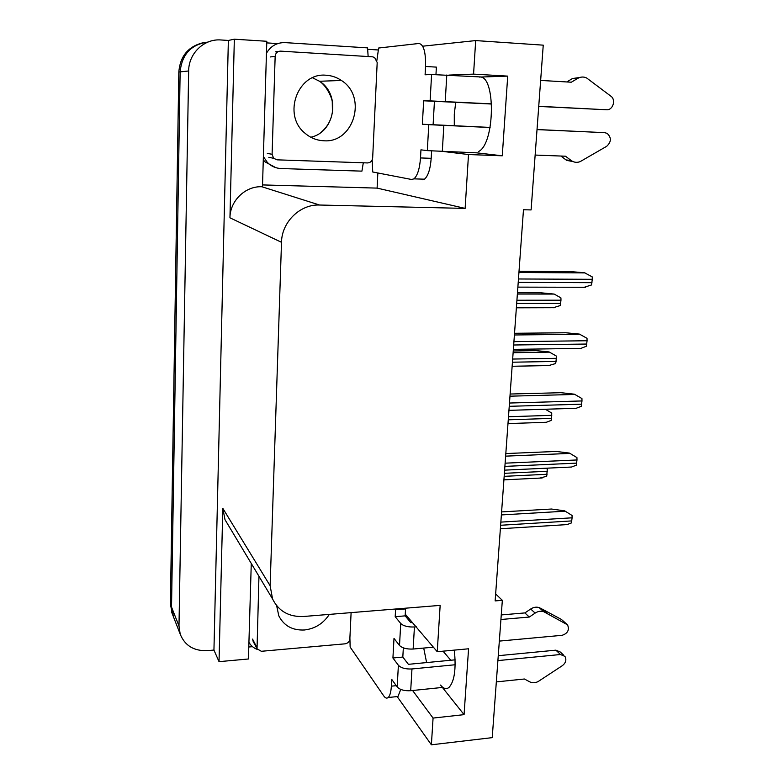 <?xml version="1.0" encoding="UTF-8"?>
<svg xmlns="http://www.w3.org/2000/svg" width="784" height="784" viewBox="0 0 784 784"><rect width="100%" height="100%" fill="white"/><g stroke="black" fill="none" stroke-linecap="round" stroke-linejoin="round"><path stroke-width="1.18" d="M423.713 648.064L426.604 662.578M454.289 125.812L454.289 114.131L455.739 102.194M479.328 77.077C495.792 74.196 495.184 143.198 478.75 151.449M412.6 690.508L433.072 718.075L431.386 744.8L492.225 737.636L502.338 600.328L495.145 600.916L523.477 209.749L531.101 209.926L543.243 45.158L475.682 40.582L422.684 46.197M252.517 646.682L248.783 647.006M377.839 172.97L377.104 188.111L262.532 184.916M266.756 42.885L277.742 43.581M367.431 49.284L378.515 49.99M444.371 151.616L468.509 154.536L465.128 208.397L319.568 205.026C300.086 204.114 281.74 222.009 281.505 242.305L270.127 585.756L222.803 508.316L219.03 661.657L248.43 658.981L251.272 563.471M262.483 186.768L266.805 41.278L234.338 39.2L229.947 217.805C229.996 200.812 245.353 185.916 261.866 186.749L262.483 186.768M222.803 508.316L224.998 519.674L228.35 525.27M228.36 40.445L213.944 650.063L207.29 650.651C193.864 651.132 184.828 645.614 180.183 634.08L178.987 626.014L188.66 70.972C188.591 53.371 204.163 38.504 221.019 39.974L228.36 40.445L234.338 39.2M172.46 614.264L170.383 604.15L178.83 72.02L180.134 71.883C181.868 54.331 191.149 44.394 207.966 42.062C191.149 44.394 181.868 54.331 180.134 71.883L171.529 607.061L180.134 71.883L188.66 70.972M173.607 617.224L171.529 607.061L173.607 617.224M431.386 744.8L397.174 696.584M219.03 661.657L213.944 650.063M450.78 660.255L443.058 651.171M502.338 600.328L495.645 593.968M270.127 585.756L272.577 598.986C278.683 611.236 288.982 617.077 303.457 616.498L440.157 605.385L437.237 651.71L405.259 614.176M465.128 208.397L377.104 188.111M475.682 40.582L473.565 74.117L448.879 75.097M395.616 609.001L395.195 616.694L400.742 623.496L399.507 645.467L393.999 638.401L392.921 657.992L398.39 665.283L397.174 686.931C399.879 689.773 404.387 691.037 410.689 690.704L442.401 687.441L464.069 714.645L468.567 648.789L437.237 651.71M464.069 714.645L433.072 718.075M376.888 60.368L378.633 48.03L418.921 43.473C423.625 44.365 425.839 52.028 425.555 66.473L425.095 74.784L431.592 74.509L430.112 100.881L423.654 100.793L422.36 124.244L428.779 124.666L427.319 150.626L476.721 152.841L502.27 155.8L507.718 76.117L473.565 74.117M502.27 155.8L468.509 154.536M507.718 76.117L481.592 76.999L431.592 74.509M440.51 685.069C443.46 688.705 446.282 689.508 448.958 687.47C454.475 681.423 456.259 668.977 454.308 650.122M178.83 72.02C180.085 56.458 187.964 46.746 202.468 42.875M545.948 468.215L547.291 469.018L546.713 476.241L539.921 478.083M546.027 468.215L547.291 469.018M501.593 511.913L551.524 509.032L564.686 510.854L572.046 515.46L572.095 517.812L571.418 522.928L567.008 524.604L564.392 524.77M564.686 510.854L572.046 515.46M545.35 409.248L551.75 413.06L551.554 418.391L551.162 420.42L546.301 422.292L544.145 422.36M513.246 350.977L536.305 350.634L549.133 351.938L556.297 356.024L556.336 358.317L555.699 363.521L548.535 365.618M517.46 292.755L540.715 292.775L554.161 294.069L560.923 297.871L560.972 300.194L560.315 305.525L553.083 307.798M505.817 453.564L556.189 451.437L569.488 453.103L576.936 457.591L576.985 459.963L576.299 465.206L571.536 467.029L569.008 467.146M510.129 394.029L560.942 392.696L574.388 394.185L581.934 398.556L581.983 400.947L581.277 406.328L576.152 408.297L573.741 408.376M514.529 333.278L565.793 332.769L579.396 334.082L587.02 338.325L587.069 340.746L586.354 346.254L580.856 348.4L578.729 348.508M519.018 271.274L570.742 271.617L584.501 272.754L592.224 276.87L592.273 279.31L591.538 284.955L583.815 287.414M430.112 100.881L491.666 103.88M538.735 106.291L606.551 109.76L538.726 106.438M491.676 104.027L423.654 100.793M434.434 101.342L433.111 124.725L490.108 127.42M422.36 124.244L433.111 124.725M425.555 66.473L436.384 67.12L435.963 74.529M431.612 150.989L431.19 158.319C430.347 169.079 428.113 176.037 424.487 179.183L422.086 179.81M427.319 150.626L420.949 149.842L420.508 157.937C419.685 168.727 417.5 175.704 413.942 178.86L411.59 179.487L372.733 171.99L372.165 159.956M266.452 53.253C270.735 45.982 276.968 42.434 285.131 42.62L367.559 47.883L368.147 56.546M263.375 156.584L267.364 162.425C271.186 166.257 275.743 168.295 281.015 168.54L361.924 171.137L363.296 162.798M263.277 159.818L265.031 161.886L275.899 167.688M535.149 155.065L565.509 156.212L571.154 160.495L566.048 159.926L560.903 156.036M573.084 161.612L566.685 160.367L571.791 160.926C574.407 162.513 577.191 162.749 580.111 161.651L606.659 146.324C611.412 141.914 611.569 137.592 607.12 133.358L604.621 132.643L537.02 129.605M490.088 127.508L428.779 124.666M571.791 160.926L571.154 160.495M566.685 160.367L566.048 159.926M537.03 129.527L604.621 132.643M566.763 81.948L572.457 78.547L577.69 78.41L571.32 82.212L540.646 80.429M572.457 78.547L579.699 77.489M577.69 78.41C580.679 76.724 583.668 76.587 586.648 77.988L610.922 96.216C616.263 99.842 612.833 110.426 606.551 109.76M399.507 645.467C402.241 648.133 406.788 649.319 413.139 649.034L433.434 647.172M499.339 641.096L562.099 635.314C567.753 633.433 569.576 629.944 567.557 624.848L543.655 611.657L539.147 607.59L542.92 609.501L561.403 619.429L566.048 623.554M403.339 647.868L402.819 657.061L408.405 664.322L455.122 659.834M392.921 657.992L402.819 657.061M395.195 616.694L405.161 615.861L410.816 622.643L412.727 622.476M405.593 608.198L405.161 615.861M397.174 686.931L391.735 679.395L391.363 686.167C390.991 692.047 389.932 695.829 388.188 697.515C386.796 698.671 385.316 698.132 383.748 695.908L350.144 647.065L349.899 637.911M257.358 649.466C253.614 648.054 250.802 645.653 248.93 642.272M400.771 689.41L397.968 696.496L395.332 696.77M496.331 681.894L524.427 679.003L529.68 681.825C532.238 683.109 535.011 683.05 537.981 681.649L562.471 665.587C565.872 662.794 566.695 659.726 564.941 656.394L560.472 654.513L497.899 660.598M455.151 664.754L411.972 668.958C405.632 669.262 401.114 668.037 398.39 665.283M498.261 655.698L555.895 650.161L560.472 654.513M563.716 655.238L560.335 652.043L555.895 650.161M416.353 626.798L414.432 626.965C408.052 627.229 403.495 626.073 400.742 623.496M529.288 617.047L524.878 612.921L530.699 609.001L535.149 613.088L529.288 617.047L500.927 619.497M501.27 614.93L524.878 612.921M566.185 623.633L561.403 619.429M530.699 609.001C533.522 607.188 536.334 606.718 539.147 607.59M535.149 613.088C537.991 611.255 540.823 610.785 543.655 611.657M547.448 613.578L542.92 609.501M326.213 75.244C331.71 75.587 336.767 77.332 341.393 80.458C367.667 96.755 353.692 143.472 323.635 140.757C316.677 140.414 310.474 137.906 305.025 133.231C282.103 115.16 297.665 72.138 326.213 75.244M277.075 159.838L273.645 158.309L272.097 154.311L275.155 56.35C275.576 53.018 277.379 51.283 280.554 51.136L372.469 56.811L374.576 57.467L377.192 62.504L372.665 157.898C372.224 161.043 370.509 162.729 367.52 162.935L277.075 159.838M329.339 614.391C323.322 623.535 315.001 628.739 304.359 629.993C292.452 630.512 283.945 625.808 278.82 615.871L276.644 605.679M351.105 612.627L349.85 638.98C349.448 641.694 347.861 643.311 345.087 643.821L261.356 651.288L257.034 648.848L258.955 576.279M178.987 626.014L170.383 604.15M281.505 242.305L229.947 217.805M319.568 205.026L261.866 186.749M504.171 476.349L547.095 474.271M504.386 473.311L547.34 471.272M500.623 525.27L571.83 520.909M500.849 522.115L572.095 517.812M501.368 514.931L565.166 511.197M508.257 419.822L551.554 418.391M508.483 416.735L551.799 415.334M512.432 362.208L556.091 361.434M512.658 359.052L556.336 358.317M513.118 352.702L549.594 352.143M516.685 303.457L560.717 303.369M516.921 300.243L560.972 300.194M517.371 294.049L554.161 294.069M504.886 466.392L576.72 463.119M505.121 463.177L576.985 459.963M505.631 456.151L569.988 453.397M509.237 406.318L581.708 404.181M509.473 403.035L581.983 400.947M509.972 396.185L574.897 394.44M513.677 344.999L586.795 344.039M513.922 341.648L587.069 340.746M514.402 334.974L579.915 334.288M518.214 282.407L591.989 282.671M518.459 278.977L592.273 279.31M518.93 272.489L585.021 272.901M420.508 157.937L431.19 158.319M442.303 151.537L443.832 125.43M445.234 101.508L446.792 74.98M405.553 608.933L395.577 609.746M391.363 686.167L396.263 685.667M410.689 690.704L411.972 668.958M413.139 649.034L414.432 626.965M312.542 77.792L319.539 81.271C341.099 94.609 334.993 132.378 310.778 137.229M272.097 154.311L267.315 153.36M278.624 51.411L275.556 51.832M275.155 56.35L270.235 56.958M256.74 647.182L252.556 639.107M180.183 634.08L171.549 611.922M272.577 598.986L224.998 519.674M503.916 479.857L542.175 477.975M500.368 528.749L567.008 524.604M507.983 423.595L546.301 422.292M512.138 366.265L550.505 365.54M516.372 307.818L554.788 307.7M504.612 470.145L571.536 467.029M508.943 410.355L576.152 408.297M513.363 349.37L580.856 348.4M517.871 287.12L585.658 287.277M267.364 162.425L265.031 161.886M424.487 179.183L413.942 178.86M397.968 696.496L388.188 697.515M341.393 80.458L319.539 81.271C327.506 86.485 332.387 99.401 332.269 102.047L332.416 111.994C331.162 120.06 327.575 126.675 321.626 131.83M273.645 158.309L268.834 157.3M257.034 648.848L252.85 640.763"/></g></svg>
